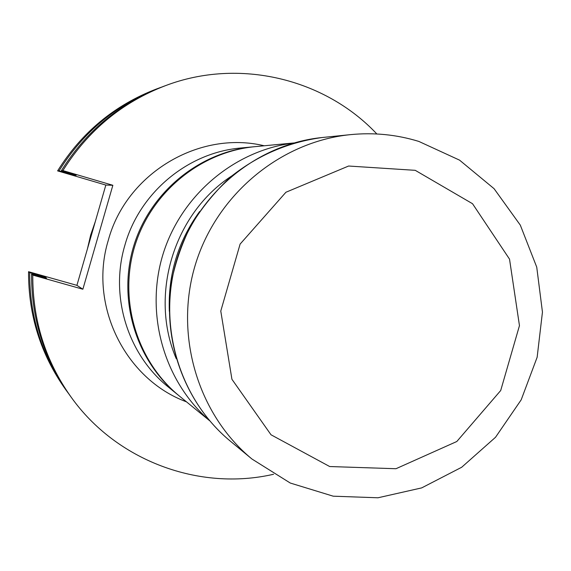 <?xml version="1.0" encoding="UTF-8"?>
<svg xmlns="http://www.w3.org/2000/svg" width="571" height="571" viewBox="0 0 571 571"><rect width="100%" height="100%" fill="white"/><g stroke="black" fill="none" stroke-linecap="round" stroke-linejoin="round"><path stroke-width="0.86" d="M165.661 85.586L163.12 86.528C120.117 102.951 86.207 131.002 61.39 170.672L62.903 170.586C87.977 130.502 122.23 102.173 165.661 85.586C238.885 57.785 324.721 78.484 376.853 133.971M62.903 170.586L112.851 185.282L82.874 289.226L32.768 275.094L31.562 274.123C31.405 318.796 44.053 359.059 69.519 394.896L71.104 397.095C45.387 360.893 32.611 320.231 32.768 275.094M273.559 474.265C199.372 491.417 116.513 460.904 71.104 397.095M29.692 272.617L28.55 271.703C28.4 315.242 40.741 354.484 65.565 389.436L67.064 391.506C41.997 356.218 29.542 316.591 29.692 272.617L45.387 277.263L46.544 278.127L31.562 274.123M68.292 393.191L67.064 391.506M159.202 87.984L156.804 88.869C114.871 104.886 81.803 132.229 57.614 170.886L59.049 170.808C83.473 131.758 116.855 104.15 159.202 87.984L161.158 87.27M82.874 289.226L76.914 285.35L28.55 271.703M76.914 285.35L105.835 185.061L57.614 170.886M95.343 221.441L90.682 234.988L87.413 248.935M61.39 170.672L76.221 175.218L74.801 175.254L59.049 170.808M105.835 185.061L112.851 185.282M70.911 174.112L71.161 173.712M74.801 175.254L75.044 174.876M41.49 276.721L41.483 276.164M45.395 277.799L45.387 277.263M178.809 395.575L178.209 395.089C135.891 360.658 117.405 299.668 133.721 245.994C149.995 192.306 199.265 151.879 253.581 146.79L254.345 146.718M253.581 146.79L240.848 148.003C187.888 152.45 139.474 192.705 124.863 245.294C109.632 296.335 127.776 354.634 168.295 387.002L178.209 395.089M231.747 175.939C173.712 213.597 148.96 295.15 176.261 358.724M293.444 143.071C234.024 150.501 180.786 195.639 162.828 254.83C144.856 314.021 164.02 381.128 209.279 420.335M293.815 142.964L255.109 146.647C200.557 151.758 151.065 192.37 134.72 246.301C118.333 300.218 136.897 361.486 179.401 396.06L209.528 420.634M199.622 211.498C178.066 241.29 167.967 274.558 169.33 311.302M415.245 170.329L348.617 166.025L285.928 192.249L240.105 244.095L220.777 311.067L231.933 379.294L271.018 434.781L329.688 466.536L395.96 468.727L456.814 441.504L500.703 390.521L519.46 325.634L509.525 259.134L472.531 203.719L415.245 170.329M418.828 141.422C396.617 134.599 373.819 132.344 350.43 134.642C280.404 141.658 216.602 194.561 195.346 264.701C174.027 334.82 197.652 414.268 251.961 459.027L290.275 483.037L333.207 496.185L377.966 497.784L421.691 487.891L461.689 467.256L495.521 437.272L521.187 399.828L537.147 357.239L542.45 312.101L536.74 267.142L520.309 225.131L494.072 188.68L459.548 160.137L418.828 141.422M186.489 401.841C124.956 379.194 88.384 305.021 108.304 240.263C126.227 173.498 199.2 130.024 264.216 145.776M350.43 134.642L322.244 137.511C256.55 144.099 196.831 193.562 176.967 259.12C157.039 324.663 179.187 398.979 230.127 440.969L251.961 459.027M322.244 137.511C288.398 142.086 257.842 155.226 230.577 176.924C213.518 193.105 199.957 210.014 189.886 227.658C182.135 243.503 176.318 260.026 172.435 277.242C160.879 338.132 183.962 402.769 230.127 440.969"/></g></svg>
